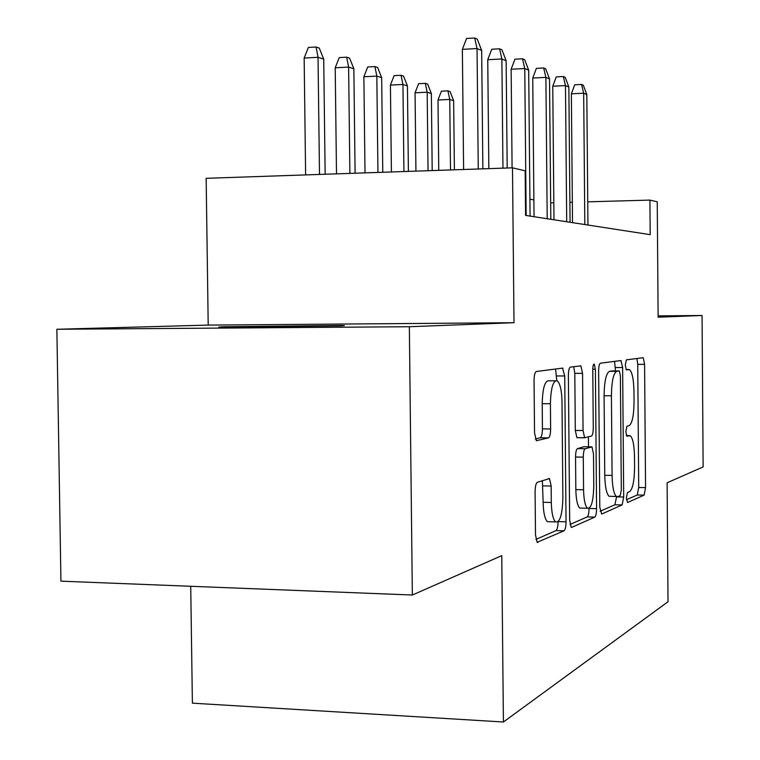 <?xml version="1.0" encoding="UTF-8"?>
<svg xmlns="http://www.w3.org/2000/svg" width="760" height="760" viewBox="0 0 760 760"><rect width="100%" height="100%" fill="white"/><g stroke="black" fill="none" stroke-linecap="round" stroke-linejoin="round"><path stroke-width="1.14" d="M626.373 498.019L627.551 502.512L644.109 495.131L645.553 487.625L644.584 364.344L643.255 357.722L626.382 359.831L625.29 364.999L626.278 369.797L629.536 369.683C632.197 372.153 633.678 379.335 633.963 391.219L634.049 401.755C633.869 415.435 632.234 423.396 629.147 425.638L626.924 426.246L625.832 431.575L626.762 436.192L630.315 435.765C632.833 438.226 634.23 445.141 634.486 456.503L634.572 467.029C634.391 480.728 632.757 488.917 629.679 491.606L627.466 492.546L626.373 498.019M339.967 325.878C345.325 325.698 345.819 325.565 341.449 325.489L224.78 326.743C217.759 326.952 216.932 327.104 222.309 327.19L339.967 325.878M537.358 482.286C535.952 483.284 535.192 486.4 535.097 491.653L535.505 534.926L537.139 542.298L564.015 530.822C565.288 529.767 565.962 526.756 566.038 521.806L564.727 375.962L562.542 368.115L536.313 371.516C534.897 372.219 534.147 375.193 534.052 380.427L534.546 432.858L536.351 440.705L548.482 437.874C549.832 437.019 550.544 434.055 550.63 428.972L550.401 403.74C550.839 387.923 553.128 380.285 557.26 380.817C560.13 383.477 561.707 390.365 562.001 401.489L562.875 498.056C562.371 514.776 559.93 522.718 555.541 521.901C552.976 519.222 551.57 512.744 551.313 502.464L551.161 486.029L549.499 478.581L537.358 482.286M409.345 326.724L412.347 595.023L501.761 555.636L503.405 722L668.021 601.749L667.109 482.78L703.133 466.916L702.059 315.495L658.122 317.186L657.239 201.809L649.923 200.098L650.189 234.65L525.587 215.403L525.16 170.8L512.496 167.827L206.15 178.315L208.202 325.09L56.867 329.27L409.345 326.724L513.997 322.705L512.496 167.827M599.792 507.3L601.673 514.045L622.107 504.934L623.694 497.021L622.63 367.536L620.92 360.544L600.39 363.204C599.288 363.802 598.7 366.415 598.633 371.032L599.792 507.3M594.795 517.104L571.795 527.355L571.159 527.25L569.667 520.248L568.375 375.43C568.452 370.528 569.116 367.745 570.361 367.099L580.878 365.873L582.549 373.369L583.053 430.54L584.601 437.741L591.461 436.059C592.6 435.28 593.208 432.544 593.275 427.87L592.771 369.578C592.857 365.854 593.361 364.021 594.263 364.087L595.384 369.208L596.581 508.678C596.514 513.332 595.916 516.144 594.795 517.104L587.223 516.914L570.038 524.447M412.347 595.023L60.933 581.163L56.867 329.27M702.059 315.495L658.112 315.885M190.722 586.283L192.394 703.161L503.405 722M533.89 199.918L529.91 199.186M649.923 200.098L587.746 201.837M572.337 202.274L569.876 202.34M553.831 202.796L550.667 202.882M513.997 322.705L208.202 325.09M626.458 499.719L637.25 494.988L638.713 487.492L637.735 364.344L636.908 358.463M615.495 370.947L614.555 361.37M600.115 511.261L614.925 504.773L616.54 496.869L623.694 497.021M620.188 495.625L621.319 490.076L620.378 375.839L619.362 370.994L616.711 371.317C613.415 373.226 611.648 381.377 611.42 395.779L612.085 475.409C612.361 486.846 613.776 493.858 616.332 496.451L617.756 496.66L620.188 495.625M612.028 370.947L619.163 370.947M610.917 496.328L609.073 496.289C606.471 493.706 605.036 486.704 604.76 475.285L604.086 395.751C604.323 381.368 606.109 373.217 609.463 371.317L611.942 370.947M577.657 437.655L576.887 437.646L575.311 430.464L574.807 373.359L573.724 366.662M588.411 436.905L588.496 446.785M589.038 508.421L596.581 508.678M583.566 489.772C583.813 499.69 585.105 505.846 587.442 508.25C591.251 508.753 593.361 501.296 593.778 485.887L593.503 453.929L592.002 446.909L585.153 448.742C583.984 449.559 583.357 452.361 583.281 457.14L583.566 489.772L575.833 489.611C576.08 499.519 577.391 505.666 579.766 508.069L581.6 508.108M584.231 446.728L591.556 446.823M575.833 489.611L575.548 457.026C575.624 452.248 576.26 449.454 577.448 448.637L583.936 446.728M587.223 516.914C588.354 515.954 588.962 513.152 589.038 508.497M549.727 521.75L547.409 521.692C544.806 519.014 543.381 512.544 543.125 502.274L542.374 480.615M555.332 380.817L549.157 380.798C544.967 380.266 542.649 387.904 542.203 403.693L550.401 403.74M535.372 439.014L540.255 437.779C541.623 436.924 542.346 433.96 542.431 428.887L542.203 403.693M556.767 380.589L555.569 369.018M535.923 539.4L556.006 530.603C557.27 529.577 557.954 526.633 558.058 521.778M437.998 99.987L441.398 91.181L447.916 90.868L450.091 91.589L453.653 100.69L449.758 99.446L437.998 99.987L438.757 170.344M447.916 90.868L449.758 99.446L450.509 169.945M453.653 100.69L454.385 169.812M584.82 224.552L583.68 93.223L571.368 93.793L574.731 84.787L581.561 84.455L583.68 93.223L586.815 94.544L587.945 225.036M571.368 93.793L572.517 222.651M581.561 84.455L583.319 85.224L586.815 94.544M415.065 92.805L418.599 83.686L425.324 83.353L427.661 84.122L431.366 93.565L427.186 92.226L415.065 92.805L415.929 171.133M425.324 83.353L427.186 92.226L428.041 170.715M431.366 93.565L432.202 170.572M390.421 85.082L394.108 75.629L401.052 75.278L403.56 76.114L407.436 85.909L402.942 84.464L390.421 85.082L391.409 171.969M401.052 75.278L402.942 84.464L403.921 171.541M407.436 85.909L408.395 171.389M363.878 76.769L367.726 66.956L374.917 66.576L377.615 67.478L381.672 77.662L376.827 76.105L363.878 76.769L365.009 172.871M374.917 66.576L376.827 76.105L377.938 172.434M381.672 77.662L382.764 172.263M335.207 67.792L339.245 57.599L346.674 57.19L349.6 58.159L353.856 68.761L348.612 67.079L335.207 67.792L336.499 173.85M346.674 57.19L348.612 67.079L349.885 173.394M353.856 68.761L355.101 173.214M584.782 437.827L577.353 437.655M566.703 221.749L565.478 85.605L552.758 86.212L556.263 76.874L563.322 76.522L565.478 85.605L568.85 87.02L570.057 222.271M552.758 86.212L553.983 219.792M563.322 76.522L565.202 77.349L568.85 87.02M547.2 218.737L545.899 77.396L532.741 78.052L536.389 68.362L543.694 67.991L545.899 77.396L549.528 78.926L550.819 219.298M532.741 78.052L534.042 216.704M543.694 67.991L545.718 68.875L549.528 78.926M526.158 215.488L524.761 68.543L511.138 69.245L514.947 59.185L522.51 58.786L524.761 68.543L528.684 70.186L530.072 216.096M511.138 69.245L512.088 167.836M522.51 58.786L524.704 59.736L528.684 70.186M502.958 168.15L501.885 58.966L487.749 59.707L491.748 49.248L499.586 48.82L501.885 58.966L506.141 60.743L507.186 168.007M487.749 59.707L488.841 168.634M499.586 48.82L501.961 49.856L506.141 60.743M304.152 58.064L308.38 47.453L316.084 47.016L319.257 48.07L323.722 59.118L318.031 57.294L304.152 58.064L305.624 174.914M316.084 47.016L318.031 57.294L319.494 174.439M323.722 59.118L325.147 174.239M478.268 168.995L477.042 48.554L462.365 49.362L466.555 38.465L474.696 38L477.042 48.554L481.669 50.492L482.866 168.834M462.365 49.362L463.609 169.499M474.696 38L477.28 39.121L481.669 50.492M626.354 435.537L629.223 435.575M626.012 369.502L628.691 369.502M637.735 364.344L644.584 364.344M638.713 487.492L645.553 487.625M637.25 494.988L644.109 495.131M615.467 367.536L622.63 367.536M614.925 504.773L622.107 504.934M609.463 371.317L616.711 371.317M604.086 395.751L611.42 395.779M604.76 475.285L612.085 475.409M571.302 527.345L571.795 527.355M574.807 373.359L582.549 373.369M575.311 430.464L583.053 430.54M592.771 369.208L595.384 369.208M577.448 448.637L585.153 448.742M575.548 457.026L583.281 457.14M542.963 485.868L551.161 486.029M543.125 502.274L551.313 502.464M542.431 428.887L550.63 428.972M540.255 437.779L548.482 437.874M556.728 375.953L564.727 375.962M558.239 521.597L566.038 521.806M556.006 530.603L564.015 530.822M537.329 542.431L537.928 542.45M642.637 357.722L643.255 357.722M620.445 360.601L621.186 360.601M609.073 496.289L616.332 496.451M579.851 365.873L580.878 365.873M576.887 437.646L584.601 437.741M579.766 508.069L587.442 508.25M548.52 478.562L549.499 478.581M547.409 521.692L555.541 521.901M561.773 368.22L562.961 368.22"/></g></svg>
